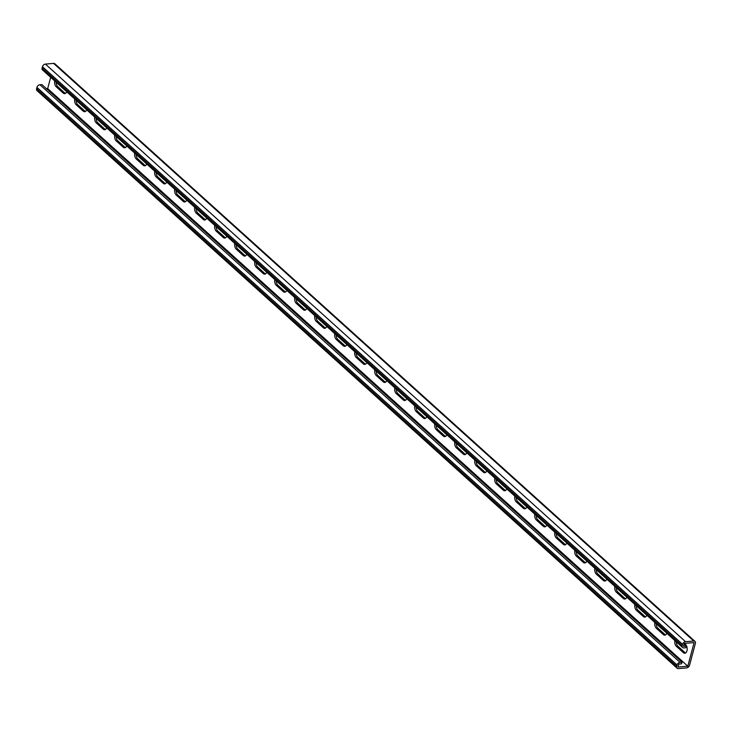<?xml version="1.0" encoding="UTF-8"?>
<svg xmlns="http://www.w3.org/2000/svg" width="732" height="732" viewBox="0 0 732 732"><rect width="100%" height="100%" fill="white"/><g stroke="black" fill="none" stroke-linecap="round" stroke-linejoin="round"><path stroke-width="1.1" d="M50.682 77.318L47.672 88.609L687.806 666.221L694.092 642.605L684.328 643.391L683.542 646.347L686.287 646.127L684.109 644.224M677.137 668.215L37.003 90.603A2.818 1.958 -47.9 0 1 36.6 88.691L36.948 87.383A2.818 1.958 -47.9 0 1 39.894 84.738L41.88 84.583L42.877 85.479L659.01 641.433L682.014 662.195L680.028 662.359A2.818 1.958 -47.9 0 0 677.082 664.995L676.734 666.312A2.818 1.958 -47.9 0 0 677.137 668.215A2.818 1.958 -47.9 0 0 678.372 668.591L686.607 667.923A2.818 1.958 -47.9 0 0 689.553 665.278L695.4 643.309A2.818 1.958 132.1 0 0 694.997 641.397A2.818 1.958 132.1 0 0 693.762 641.031L685.527 641.689A2.818 1.958 132.1 0 0 682.581 644.334L682.233 645.642A2.818 1.958 132.1 0 0 682.636 647.555A2.818 1.958 132.1 0 0 683.871 647.921L685.847 647.765L686.287 646.127M66.667 91.738A4.694 2.708 85.4 0 1 64.691 93.659A4.694 2.708 85.4 0 1 63.226 93.083L64.755 92.964L57.755 86.641A4.694 2.708 85.4 0 1 56.117 82.222M54.699 80.941A4.694 2.708 85.4 0 0 56.227 86.769L63.226 93.083M86.669 109.791A4.694 2.708 85.4 0 1 84.702 111.712A4.694 2.708 85.4 0 1 83.228 111.136L84.756 111.008L77.757 104.694A4.694 2.708 85.4 0 1 76.119 100.266M74.701 98.994A4.694 2.708 85.4 0 0 76.229 104.813L83.228 111.136M346.721 344.443A4.694 2.708 85.4 0 1 344.754 346.364A4.694 2.708 85.4 0 1 343.29 345.788L344.809 345.669L337.809 339.355A4.694 2.708 85.4 0 1 336.171 334.927M334.762 333.646A4.694 2.708 85.4 0 0 336.281 339.474L343.29 345.788M366.723 362.496A4.694 2.708 85.4 0 1 364.756 364.417A4.694 2.708 85.4 0 1 363.292 363.841L364.82 363.722L357.811 357.399A4.694 2.708 85.4 0 1 356.182 352.98M354.764 351.699A4.694 2.708 85.4 0 0 356.292 357.527L363.292 363.841M326.719 326.39A4.694 2.708 85.4 0 1 324.752 328.311A4.694 2.708 85.4 0 1 323.279 327.744L324.807 327.616L317.807 321.302A4.694 2.708 85.4 0 1 316.169 316.874M314.751 315.602A4.694 2.708 85.4 0 0 316.279 321.421L323.279 327.744M306.717 308.346A4.694 2.708 85.4 0 1 304.741 310.267A4.694 2.708 85.4 0 1 303.277 309.691L304.805 309.572L297.805 303.249A4.694 2.708 85.4 0 1 296.167 298.83M294.749 297.549A4.694 2.708 85.4 0 0 296.277 303.368L303.277 309.691M286.706 290.293A4.694 2.708 85.4 0 1 284.739 292.214A4.694 2.708 85.4 0 1 283.275 291.638L284.803 291.519L277.794 285.196A4.694 2.708 85.4 0 1 276.165 280.777M274.747 279.496A4.694 2.708 85.4 0 0 276.275 285.324L283.275 291.638M266.704 272.24A4.694 2.708 85.4 0 1 264.737 274.161A4.694 2.708 85.4 0 1 263.273 273.585L264.792 273.466L257.792 267.153A4.694 2.708 85.4 0 1 256.154 262.724M254.745 261.443A4.694 2.708 85.4 0 0 256.264 267.272L263.273 273.585M246.702 254.187A4.694 2.708 85.4 0 1 244.735 256.118A4.694 2.708 85.4 0 1 243.262 255.541L244.79 255.413L237.79 249.1A4.694 2.708 85.4 0 1 236.152 244.671M234.734 243.399A4.694 2.708 85.4 0 0 236.262 249.219L243.262 255.541M226.7 236.143A4.694 2.708 85.4 0 1 224.724 238.065A4.694 2.708 85.4 0 1 223.26 237.488L224.788 237.369L217.788 231.047A4.694 2.708 85.4 0 1 216.15 226.627M214.732 225.346A4.694 2.708 85.4 0 0 216.26 231.175L223.26 237.488M206.689 218.09A4.694 2.708 85.4 0 1 204.722 220.012A4.694 2.708 85.4 0 1 203.258 219.435L204.786 219.316L197.777 212.994A4.694 2.708 85.4 0 1 196.149 208.574M194.73 207.293A4.694 2.708 85.4 0 0 196.258 213.122L203.258 219.435M186.687 200.037A4.694 2.708 85.4 0 1 184.72 201.959A4.694 2.708 85.4 0 1 183.256 201.392L184.775 201.263L177.775 194.95A4.694 2.708 85.4 0 1 176.138 190.521M174.728 189.249A4.694 2.708 85.4 0 0 176.247 195.069L183.256 201.392M166.686 181.994A4.694 2.708 85.4 0 1 164.718 183.915A4.694 2.708 85.4 0 1 163.245 183.339L164.773 183.21L157.773 176.897A4.694 2.708 85.4 0 1 156.136 172.468M154.717 171.197A4.694 2.708 85.4 0 0 156.245 177.016L163.245 183.339M146.684 163.941A4.694 2.708 85.4 0 1 144.707 165.862A4.694 2.708 85.4 0 1 143.243 165.286L144.771 165.167L137.772 158.844A4.694 2.708 85.4 0 1 136.134 154.425M134.715 153.144A4.694 2.708 85.4 0 0 136.244 158.972L143.243 165.286M126.673 145.888A4.694 2.708 85.4 0 1 124.705 147.809A4.694 2.708 85.4 0 1 123.241 147.233L124.769 147.114L117.76 140.791A4.694 2.708 85.4 0 1 116.132 136.372M114.714 135.091A4.694 2.708 85.4 0 0 116.242 140.919L123.241 147.233M106.671 127.835A4.694 2.708 85.4 0 1 104.703 129.756A4.694 2.708 85.4 0 1 103.239 129.189L104.758 129.061L97.759 122.747A4.694 2.708 85.4 0 1 96.121 118.319M94.712 117.047A4.694 2.708 85.4 0 0 96.231 122.866L103.239 129.189M674.831 640.509A4.694 2.708 -94.6 0 0 676.359 646.329L677.887 646.21L684.887 652.523A4.694 2.708 -94.6 0 0 685.573 652.971M676.359 646.329L683.359 652.651A4.694 2.708 -94.6 0 0 684.823 653.228A4.694 2.708 -94.6 0 0 687.156 649.604A4.694 2.708 -94.6 0 0 685.536 644.453L684.365 643.391M654.829 622.456A4.694 2.708 -94.6 0 0 656.348 628.285L657.876 628.157L664.876 634.479A4.694 2.708 -94.6 0 0 665.571 634.918M656.348 628.285L663.357 634.598A4.694 2.708 -94.6 0 0 664.821 635.175A4.694 2.708 -94.6 0 0 666.788 633.253M394.768 387.804A4.694 2.708 -94.6 0 0 396.296 393.624L397.824 393.505L404.823 399.818A4.694 2.708 -94.6 0 0 405.51 400.267M396.296 393.624L403.295 399.947A4.694 2.708 -94.6 0 0 404.769 400.514A4.694 2.708 -94.6 0 0 406.736 398.592M374.766 369.752A4.694 2.708 -94.6 0 0 376.294 375.571L377.822 375.452L384.822 381.765A4.694 2.708 -94.6 0 0 385.508 382.214M376.294 375.571L383.293 381.894A4.694 2.708 -94.6 0 0 384.757 382.47A4.694 2.708 -94.6 0 0 386.734 380.548M414.779 405.848A4.694 2.708 -94.6 0 0 416.298 411.677L417.826 411.549L424.825 417.871A4.694 2.708 -94.6 0 0 425.521 418.32M416.298 411.677L423.306 417.99A4.694 2.708 -94.6 0 0 424.77 418.567A4.694 2.708 -94.6 0 0 426.738 416.645M434.781 423.901A4.694 2.708 -94.6 0 0 436.309 429.73L437.828 429.602L444.836 435.924A4.694 2.708 -94.6 0 0 445.523 436.363M436.309 429.73L443.308 436.043A4.694 2.708 -94.6 0 0 444.772 436.62A4.694 2.708 -94.6 0 0 446.74 434.698M454.782 441.954A4.694 2.708 -94.6 0 0 456.31 447.774L457.839 447.655L464.838 453.968A4.694 2.708 -94.6 0 0 465.525 454.416M456.31 447.774L463.31 454.096A4.694 2.708 -94.6 0 0 464.774 454.673A4.694 2.708 -94.6 0 0 466.751 452.742M474.784 459.998A4.694 2.708 -94.6 0 0 476.312 465.827L477.84 465.708L484.84 472.021A4.694 2.708 -94.6 0 0 485.526 472.469M476.312 465.827L483.312 472.14A4.694 2.708 -94.6 0 0 484.785 472.716A4.694 2.708 -94.6 0 0 486.753 470.795M494.795 478.051A4.694 2.708 -94.6 0 0 496.314 483.879L497.842 483.751L504.842 490.074A4.694 2.708 -94.6 0 0 505.538 490.522M496.314 483.879L503.323 490.193A4.694 2.708 -94.6 0 0 504.787 490.769A4.694 2.708 -94.6 0 0 506.754 488.848M514.797 496.104A4.694 2.708 -94.6 0 0 516.325 501.932L517.844 501.804L524.853 508.127A4.694 2.708 -94.6 0 0 525.539 508.566M516.325 501.932L523.325 508.246A4.694 2.708 -94.6 0 0 524.789 508.822A4.694 2.708 -94.6 0 0 526.756 506.901M534.799 514.157A4.694 2.708 -94.6 0 0 536.327 519.976L537.855 519.857L544.855 526.171A4.694 2.708 -94.6 0 0 545.541 526.619M536.327 519.976L543.327 526.299A4.694 2.708 -94.6 0 0 544.791 526.875A4.694 2.708 -94.6 0 0 546.767 524.945M554.801 532.201A4.694 2.708 -94.6 0 0 556.329 538.029L557.857 537.91L564.857 544.224A4.694 2.708 -94.6 0 0 565.543 544.672M556.329 538.029L563.329 544.343A4.694 2.708 -94.6 0 0 564.802 544.919A4.694 2.708 -94.6 0 0 566.769 542.998M574.812 550.254A4.694 2.708 -94.6 0 0 576.331 556.082L577.859 555.954L584.859 562.277A4.694 2.708 -94.6 0 0 585.554 562.716M576.331 556.082L583.34 562.396A4.694 2.708 -94.6 0 0 584.804 562.972A4.694 2.708 -94.6 0 0 586.771 561.051M594.814 568.307A4.694 2.708 -94.6 0 0 596.342 574.126L597.87 574.007L604.87 580.32A4.694 2.708 -94.6 0 0 605.556 580.769M596.342 574.126L603.342 580.449A4.694 2.708 -94.6 0 0 604.806 581.025A4.694 2.708 -94.6 0 0 606.773 579.104M614.816 586.359A4.694 2.708 -94.6 0 0 616.344 592.179L617.872 592.06L624.872 598.373A4.694 2.708 -94.6 0 0 625.558 598.822M616.344 592.179L623.344 598.502A4.694 2.708 -94.6 0 0 624.808 599.069A4.694 2.708 -94.6 0 0 626.784 597.147M634.818 604.403A4.694 2.708 -94.6 0 0 636.346 610.232L637.874 610.113L644.874 616.426A4.694 2.708 -94.6 0 0 645.56 616.875M636.346 610.232L643.346 616.545A4.694 2.708 -94.6 0 0 644.819 617.122A4.694 2.708 -94.6 0 0 646.786 615.2M65.441 93.403A4.694 2.708 85.4 0 1 64.755 92.964M85.443 111.456A4.694 2.708 85.4 0 1 84.756 111.008M345.504 346.117A4.694 2.708 85.4 0 1 344.809 345.669M365.506 364.161A4.694 2.708 85.4 0 1 364.82 363.722M325.493 328.064A4.694 2.708 85.4 0 1 324.807 327.616M305.491 310.011A4.694 2.708 85.4 0 1 304.805 309.572M285.489 291.967A4.694 2.708 85.4 0 1 284.803 291.519M265.487 273.914A4.694 2.708 85.4 0 1 264.792 273.466M245.476 255.861A4.694 2.708 85.4 0 1 244.79 255.413M225.474 237.808A4.694 2.708 85.4 0 1 224.788 237.369M205.472 219.765A4.694 2.708 85.4 0 1 204.786 219.316M185.47 201.712A4.694 2.708 85.4 0 1 184.775 201.263M165.459 183.659A4.694 2.708 85.4 0 1 164.773 183.21M145.458 165.606A4.694 2.708 85.4 0 1 144.771 165.167M125.456 147.562A4.694 2.708 85.4 0 1 124.769 147.114M105.454 129.509A4.694 2.708 85.4 0 1 104.758 129.061M676.249 641.781A4.694 2.708 -94.6 0 0 677.887 646.21M656.238 623.737A4.694 2.708 -94.6 0 0 657.876 628.157M396.186 389.076A4.694 2.708 -94.6 0 0 397.824 393.505M376.184 371.023A4.694 2.708 -94.6 0 0 377.822 375.452M416.188 407.129A4.694 2.708 -94.6 0 0 417.826 411.549M436.199 425.182A4.694 2.708 -94.6 0 0 437.828 429.602M456.201 443.226A4.694 2.708 -94.6 0 0 457.839 447.655M476.203 461.279A4.694 2.708 -94.6 0 0 477.84 465.708M496.204 479.332A4.694 2.708 -94.6 0 0 497.842 483.751M516.216 497.385A4.694 2.708 -94.6 0 0 517.844 501.804M536.217 515.429A4.694 2.708 -94.6 0 0 537.855 519.857M556.219 533.482A4.694 2.708 -94.6 0 0 557.857 537.91M576.221 551.535A4.694 2.708 -94.6 0 0 577.859 555.954M596.232 569.587A4.694 2.708 -94.6 0 0 597.87 574.007M616.234 587.631A4.694 2.708 -94.6 0 0 617.872 592.06M636.236 605.684A4.694 2.708 -94.6 0 0 637.874 610.113M694.997 641.397L54.863 63.785A2.818 1.958 132.1 0 0 53.628 63.41L45.393 64.077A2.818 1.958 132.1 0 0 42.447 66.722L42.099 68.03A2.818 1.958 132.1 0 0 42.502 69.933L682.636 647.555M687.806 666.221L678.042 667.008L678.829 664.052L681.574 663.832L682.014 662.195M47.672 88.609L46.18 88.728M693.762 641.031L53.628 63.41M685.527 641.689L45.393 64.077M682.581 644.334L42.447 66.722M682.233 645.642L42.099 68.03M56.227 86.769L57.755 86.641M96.231 122.866L97.759 122.747M116.242 140.919L117.76 140.791M136.244 158.972L137.772 158.844M156.245 177.016L157.773 176.897M176.247 195.069L177.775 194.95M196.258 213.122L197.777 212.994M216.26 231.175L217.788 231.047M236.262 249.219L237.79 249.1M256.264 267.272L257.792 267.153M276.275 285.324L277.794 285.196M296.277 303.368L297.805 303.249M316.279 321.421L317.807 321.302M336.281 339.474L337.809 339.355M356.292 357.527L357.811 357.399M76.229 104.813L77.757 104.694M680.028 662.359L39.894 84.738M676.734 666.312L36.6 88.691M677.082 664.995L36.948 87.383M683.359 652.651L684.887 652.523M643.346 616.545L644.874 616.426M623.344 598.502L624.872 598.373M603.342 580.449L604.87 580.32M583.34 562.396L584.859 562.277M563.329 544.343L564.857 544.224M543.327 526.299L544.855 526.171M523.325 508.246L524.853 508.127M503.323 490.193L504.842 490.074M483.312 472.14L484.84 472.021M463.31 454.096L464.838 453.968M443.308 436.043L444.836 435.924M423.306 417.99L424.825 417.871M403.295 399.947L404.823 399.818M383.293 381.894L384.822 381.765M663.357 634.598L664.876 634.479"/></g></svg>
